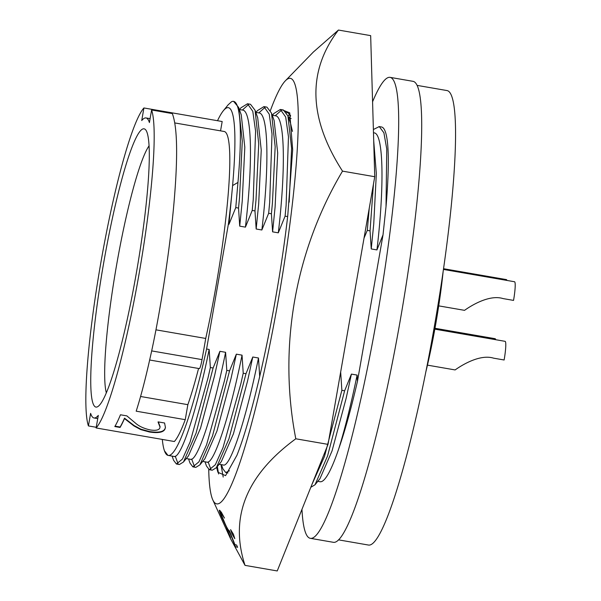 <?xml version="1.0" encoding="UTF-8"?>
<svg xmlns="http://www.w3.org/2000/svg" width="601" height="601" viewBox="0 0 601 601"><rect width="100%" height="100%" fill="white"/><g stroke="black" fill="none" stroke-linecap="round" stroke-linejoin="round"><path stroke-width="0.9" d="M234.848 544.596L229.507 530.991L228.853 530.818L227.065 528.001L221.048 515.042L220.334 512.495L220.89 512.645L224.474 518.085L219.853 510.377L219.275 510.226L219.575 511.849L220.928 515.327L226.675 527.716L230.138 533.335L235.479 546.745L237.605 547.308L236.554 545.039L234.848 544.596L236.606 545.054L237.605 547.308M290.501 115.437L286.91 111.801L285.775 111.711M287.932 112.237L286.519 112.793M228.718 533.102L226.352 528.504L230.529 537.519L228.778 533.11M208.727 469.449A215.932 25.941 -80.2 0 0 212.799 499.889A215.932 25.941 -80.2 0 0 216.398 503.796A215.932 25.941 -80.2 0 0 278.691 297.743A215.932 25.941 -80.2 0 0 290.644 78.385A215.932 25.941 -80.2 0 0 285.407 80.759A215.932 25.941 -80.2 0 0 270.405 110.531M285.407 80.759L313.399 52.002L338.446 30.05C307.103 71.173 308.463 118.194 342.517 171.135C295.023 250.955 277.962 347.378 295.805 438.79C246.267 475.098 229.342 517.296 245.02 565.368L230.438 538.466L212.799 499.889M219.275 510.226L221.311 512.165L224.474 518.085M220.394 512.51L225.893 525.627L228.049 529.594L229.559 530.999L234.901 544.611M233.398 534.304L230.604 529.631L233.458 534.319L234.781 538.646L233.458 534.319M338.446 30.05L370.667 35.632L374.746 176.717L342.517 171.135M245.02 565.368L277.241 570.95L328.033 444.372L374.746 176.717M295.805 438.79L328.033 444.372M281.831 109.713L289.735 112.838L292.672 149.672L287.774 215.496C278.06 301.026 254.719 411.061 236.929 455.295L225.57 475.639L217.893 472.273L216.623 467.383M289.599 113.897L288.119 116.459M220.973 464.565L223.204 477.074M217.352 466.481L218.584 473.964M230.604 529.631L232.039 533.981L234.781 538.646M226.352 528.504L230.529 537.519M454.98 369.893L455.122 369.931C457.797 368.015 478.404 353.403 493.639 358.173L504.126 359.991A18.353 2.209 99.8 0 0 505.118 341.338L434.831 329.16M464.408 310.304L464.55 310.341C467.225 308.426 487.832 293.821 503.067 298.584L513.547 300.402A18.353 2.209 99.8 0 0 514.539 281.749L443.463 269.436M338.483 539.848L368.383 545.032A230.611 27.706 -80.2 0 0 434.839 323.721A230.611 27.706 -80.2 0 0 447.392 90.646A230.611 27.706 -80.2 0 0 447.106 90.578L417.207 85.402M373.709 140.829L376.339 173.599L373.739 223.985L371.238 248.934L376.94 249.918C384.58 185.626 383.476 133.039 374.062 132.866L373.476 132.753M272.403 115.242L273.808 113.514L280.366 109.457L283.387 109.991L287.939 115.948L290.576 123.415L292.477 131.401M255.958 112.395L257.371 110.659L263.929 106.61L266.942 107.143L271.502 113.101L274.139 120.568L277.692 152.947L275.108 206.902L272.599 231.843L278.301 232.835C285.941 168.543 284.836 115.955 275.423 115.775L272.245 115.219M239.521 109.547L240.933 107.812L247.492 103.763L250.504 104.296L255.064 110.253L257.694 117.721L261.247 150.1L258.663 204.055L256.161 228.996L261.863 229.988C269.496 165.696 268.399 113.108 258.978 112.928L255.808 112.372M162.308 439.429A176.484 21.2 -80.2 0 0 164.441 450.795L167.934 455.37A176.484 21.2 -80.2 0 0 168.152 455.415A176.484 21.2 -80.2 0 0 206.586 349.008L228.372 224.181A176.484 21.2 -80.2 0 0 232.595 185.574A176.484 21.2 -80.2 0 0 223.354 110.727L228.147 104.822L231.505 101.757A183.545 22.049 99.8 0 1 233.594 101.359L238.62 107.406L241.256 114.874L244.81 147.253L242.226 201.207L239.716 226.149L245.426 227.133C253.059 162.848 251.962 110.261 242.541 110.081L239.371 109.525M149.649 360.007L199.329 368.608A9.413 1.134 -80.2 0 0 202.034 359.623L205.73 338.453A152.248 18.293 -80.2 0 0 224.451 131.544A152.248 18.293 -80.2 0 0 224.263 131.506L174.838 122.942M220.552 130.86L222.182 121.522L143.917 107.962L141.731 120.523A152.248 18.293 99.8 0 1 145.998 117.946A152.248 18.293 99.8 0 1 146.186 117.991A152.248 18.293 99.8 0 1 149.409 122.559L151.602 109.998L172.337 113.589C177.145 126.435 177.904 153.691 174.606 195.355C170.962 242.939 160.475 312.475 150.04 358.264C145.344 379.366 140.732 397.006 136.179 411.182L185.243 419.678A164.719 19.788 -80.2 0 1 174.373 441.517L96.107 427.957L98.301 415.396A152.248 18.293 99.8 0 1 94.026 417.98A152.248 18.293 99.8 0 1 90.616 413.368L88.43 425.929L96.228 427.281M205.73 338.453L155.929 329.829M95.739 407.042A141.19 16.963 -80.2 0 0 98.113 406.404A141.19 16.963 -80.2 0 0 136.727 270.856A141.19 16.963 -80.2 0 0 145.96 130.214A141.19 16.963 -80.2 0 0 144.285 128.884A141.19 16.963 -80.2 0 0 103.552 263.614A141.19 16.963 -80.2 0 0 95.739 407.042M301.957 509.347A233.902 28.097 -80.2 0 0 310.274 538.308A233.902 28.097 -80.2 0 0 377.466 315.044A233.902 28.097 -80.2 0 0 390.124 77.364A233.902 28.097 -80.2 0 0 372.582 101.779M310.274 538.308L333.292 542.297A233.902 28.097 -80.2 0 0 400.484 319.033A233.902 28.097 -80.2 0 0 413.142 81.353L390.124 77.364M149.101 145.788A129.425 15.551 -80.2 0 0 116.203 267.302A129.425 15.551 -80.2 0 0 106.309 392.799M160.061 426.913L159.783 428.062C158.897 430.106 155.787 430.752 150.453 429.985C144.157 428.626 139.237 426.402 135.706 423.314L126.864 415.884L120.455 414.78A164.719 19.788 -80.2 0 1 114.814 426.552L120.057 427.461L120.117 427.018L115.054 426.139M120.117 427.018A164.253 19.735 -80.2 0 0 124.52 418.168L134.068 425.538L140.807 429.167L149.611 431.571C158.439 432.893 163.585 431.901 165.05 428.603L165.448 427.273M160.099 426.71L158.333 421.917M120.057 427.461A164.719 19.788 -80.2 0 0 124.475 418.589L124.52 418.168M160.046 427.138L158.048 422.022A164.719 19.788 -80.2 0 0 158.108 421.879L164.576 422.999L165.433 427.484L164.997 429.031C163.525 432.344 158.379 433.336 149.551 432.021L140.747 429.61L134.008 425.974L134.068 425.538M134.008 425.974L124.475 418.589M140.747 429.61L140.807 429.167M149.551 432.021L149.611 431.571M164.997 429.031L165.05 428.603M96.107 427.957A164.719 19.788 -80.2 0 0 139.214 273.042A164.719 19.788 -80.2 0 0 151.602 109.998M143.917 107.962A164.719 19.788 -80.2 0 0 100.81 262.885A164.719 19.788 -80.2 0 0 88.43 425.929M185.243 419.678L187.858 404.676L140.581 396.487M187.858 404.676A152.248 18.293 -80.2 0 0 198.563 368.481M223.354 110.727A176.484 21.2 -80.2 0 0 217.517 120.718M164.441 450.795A176.484 21.2 -80.2 0 0 167.934 455.37M228.372 224.181L228.981 224.286L232.595 185.574L237.958 182.426L235.772 207.593L238.537 208.074L239.716 226.149M233.594 101.359A183.545 22.049 99.8 0 1 237.958 182.426M344.628 390.793L327.575 455.964L314.992 484.804L319.98 478.659L332.045 450.938L346.138 398.313L351.42 374.1L344.628 390.793L341.864 390.319L324.517 456.384L311.799 484.819M373.386 129.516L379.261 126.601L383.896 132.798L386.751 148.98L386.015 206.654A183.545 22.049 -80.2 0 0 381.53 126.984L379.006 126.548M314.992 484.804L310.807 487.291M228.981 224.286L235.772 207.593M238.62 107.406L242.286 141.062L239.559 197.226L238.537 208.074M173.636 456.354C180.435 460.471 196.392 412.391 209.163 349.459L206.586 349.008M245.426 227.133L252.21 210.44L254.974 210.921L256.161 228.996M213.107 368.015L196.061 433.178L183.47 462.019L188.466 455.874L200.531 428.16L214.625 375.527L219.898 351.315L213.107 368.015L210.35 367.534L207.984 378.021L190.141 441.9L182.456 459.044L176.409 464.002L173.591 460.298L172.111 456.099M247.492 103.763L252.796 111.32L255.583 131.108L253.239 199.592L252.21 210.44M210.35 367.534L209.163 349.459M183.47 462.019L179.368 464.528L176.611 464.047M178.076 463.822L175.229 456.182M242.368 110.051L248.822 104.304M255.064 110.253L258.73 143.917L255.996 200.073L254.974 210.921M190.081 459.202C196.88 463.318 212.829 415.238 225.6 352.306L219.898 351.315M261.863 229.988L268.655 213.287L271.412 213.768L272.599 231.843M229.552 370.862L212.499 436.025L199.908 464.866L204.903 458.721L216.969 431.007L231.062 378.375L236.343 354.162L229.552 370.862L226.787 370.381L224.421 380.876L206.579 444.748L198.893 461.891L192.853 466.849L190.029 463.153L188.549 458.946M263.929 106.61L269.233 114.167L272.02 133.955L269.676 202.439L268.655 213.287M226.787 370.381L225.6 352.306M199.908 464.866L195.806 467.375L193.049 466.894M194.514 466.669L191.666 459.029M258.806 112.898L265.259 107.151M271.502 113.101L275.168 146.764L272.441 202.92L271.412 213.768M206.519 462.056C213.317 466.166 229.274 418.086 242.045 355.153L236.343 354.162M278.301 232.835L285.092 216.135L287.646 216.578M245.989 373.709L228.936 438.873L216.352 467.713L221.341 461.576L233.413 433.854L247.507 381.222L252.781 357.009L245.989 373.709L243.225 373.229L240.858 383.723L223.024 447.595L215.338 464.738L209.291 469.697L206.474 466L204.986 461.801M280.366 109.457L285.678 117.015L288.465 136.803L286.114 205.287L285.092 216.135M243.225 373.229L242.045 355.153M216.352 467.713L212.251 470.222L209.494 469.742M210.951 469.516L208.111 461.876M275.243 115.745L281.696 109.998M287.939 115.948L291.59 148.252L289.194 202.169M222.956 464.904C229.755 469.013 245.711 420.933 258.483 358.001L252.781 357.009M259.812 376.098L256.92 388.193M229.424 470.778L225.728 472.544L222.911 468.848L221.431 464.648M288.841 118.089L290.621 115.918M259.67 376.076L258.483 358.001M364.033 238.116L367.286 230.378L370.051 230.852L371.238 248.934M369.247 208.209L367.286 230.378M373.454 184.116L370.051 230.852M340.301 374.077L340.624 372.229M376.94 249.918L383.025 234.863L386.015 206.654M341.864 390.319L340.684 372.237M317.801 481.341L320.07 481.732A176.484 21.2 -80.2 0 0 338.806 448.609C344.982 428.716 351.089 404.21 357.122 375.092L351.42 374.1M383.025 234.863L357.445 381.41C351.119 408.748 344.906 431.142 338.806 448.609M357.445 381.41L357.122 375.092M425.673 372.59A102.365 12.298 -80.2 0 0 443.057 272.245M443.568 268.715L506.418 279.6A18.353 2.209 99.8 0 1 506.898 280.427M434.989 328.281L495.134 338.694A18.353 2.209 99.8 0 1 495.645 339.7M202.034 359.623L151.647 350.901M455.07 369.923L427.454 365.138M464.49 310.334L438.715 305.871M291.147 118.495L288.69 118.066M97.738 418.619L94.026 417.98M150.092 118.652L145.998 117.946M173.832 456.399L168.152 455.415M190.269 459.247L186.287 458.555M206.706 462.094L202.725 461.403M223.151 464.941L219.162 464.25M225.931 472.589L227.952 472.942"/></g></svg>
